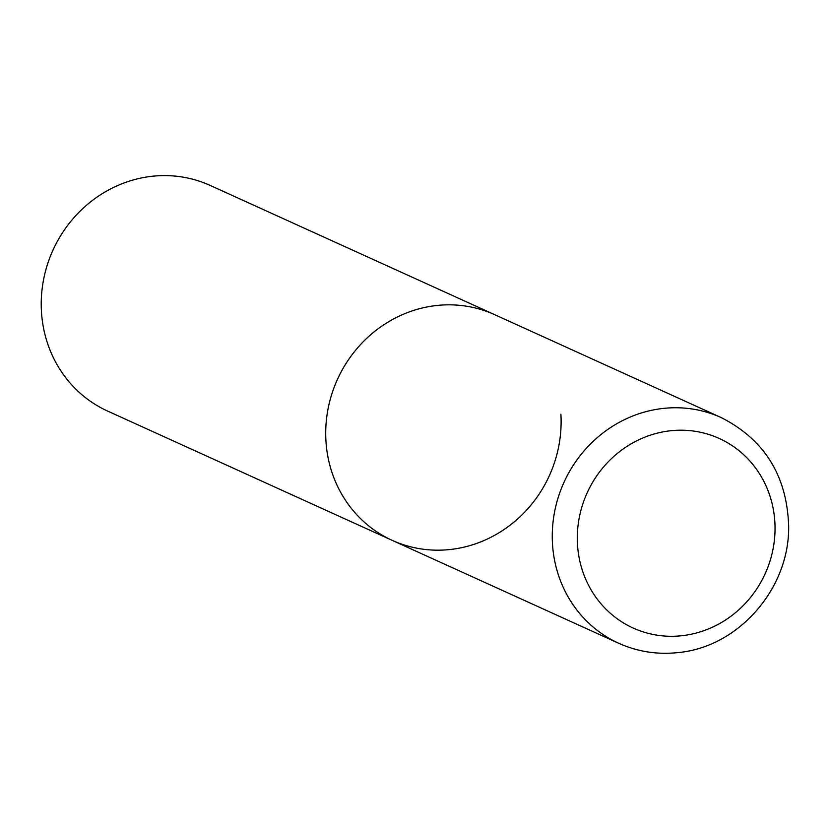 <?xml version="1.0" encoding="UTF-8"?>
<svg xmlns="http://www.w3.org/2000/svg" width="829" height="829" viewBox="0 0 829 829"><rect width="100%" height="100%" fill="white"/><g stroke="black" fill="none" stroke-linecap="round" stroke-linejoin="round"><path stroke-width="1.24" d="M436.168 305.559A123.935 116.381 114.4 0 0 327.932 409.516A123.935 116.381 114.4 0 0 392.158 540.342A123.935 116.381 -65.6 0 1 325.932 440.841A123.935 116.381 -65.6 0 1 494.675 314.668A123.935 116.381 114.4 0 0 436.168 305.559M560.891 414.168A123.935 116.381 -65.6 0 1 392.158 540.342L618.703 643.263C637.615 651.739 657.47 654.837 678.288 652.558C738.639 647.045 789.612 588.383 788.659 526.322C787.073 475.929 764.587 439.681 721.22 417.588A123.935 116.381 114.4 0 0 662.723 408.479A123.935 116.381 114.4 0 0 554.477 512.436A123.935 116.381 114.4 0 0 618.703 643.263M392.158 540.342L107.677 411.101A123.935 116.381 -65.6 0 1 41.45 311.611A123.935 116.381 -65.6 0 1 210.193 185.437L721.22 417.588M670.081 430.811A104.102 97.76 114.4 0 0 577.492 544.446A104.102 97.76 114.4 0 0 682.257 635.677A104.102 97.76 114.4 0 0 774.856 522.042A104.102 97.76 114.4 0 0 670.081 430.811"/></g></svg>
